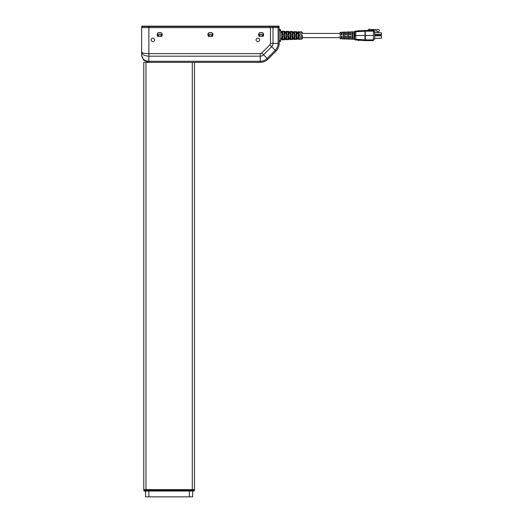<?xml version="1.0" encoding="UTF-8"?>
<svg xmlns="http://www.w3.org/2000/svg" width="523" height="523" viewBox="0 0 523 523"><rect width="100%" height="100%" fill="white"/><g stroke="black" fill="none" stroke-linecap="round" stroke-linejoin="round"><path stroke-width="0.78" d="M343.448 37.499L344.376 37.499M343.448 38.839L344.376 38.872L344.376 32.184L343.448 32.217L343.448 38.839M349.678 37.702L349.678 39.147L346.403 39.029L346.403 36.257L345.474 36.257L345.474 38.99L342.205 38.872L342.205 36.257L341.277 36.257L341.277 38.833L340.172 38.794L340.172 32.263L341.277 32.223L341.277 34.799L342.205 34.799L342.205 32.184L345.474 32.066L345.474 34.799L346.403 34.799L346.403 32.027L349.678 31.903L349.678 34.799L350.606 34.799L350.606 31.87L354.163 31.831L354.79 31.432M373.5 35.525L373.422 39.885L365.355 39.885L365.348 35.525L373.5 35.525L373.409 30.452L365.172 30.452L365.348 35.525L354.705 35.525L354.659 37.728L353.966 37.375L353.966 32.446L354.757 31.491L354.705 35.525L354.038 35.525M349.678 39.147L349.678 36.257C349.678 38.146 349.678 38.146 349.678 36.257L350.606 36.257L350.606 39.186L354.163 39.225L354.79 39.624M351.848 33.479L352.777 33.479M352.777 37.578L351.848 37.578M347.651 33.479L348.573 33.479M348.573 37.578L347.651 37.578M365.1 40.591L355.882 39.964L355.751 35.525L354.712 35.525M358.268 30.929L358.471 30.517L358.726 30.896M359.02 30.877L359.196 30.517L359.419 30.85M359.732 30.824L360.072 30.805M365.172 31.171L365.263 30.452L355.339 31.132L354.757 31.491L354.659 33.328L353.966 33.681M354.797 31.419L355.333 31.132L354.672 31.726M344.376 33.557L343.448 33.557M347.651 38.996L348.573 39.035L348.573 32.021L347.651 32.06L347.651 38.996M351.848 39.16L352.777 39.192L352.777 31.864L351.848 31.896L351.848 39.16M355.339 31.132L353.966 32.446M365.041 31.171L365.126 30.452M355.882 31.092L355.751 31.811L354.659 31.857M350.606 33.354L350.606 31.87M354.659 37.728L354.757 39.565L353.966 38.61L355.339 39.925L365.126 40.598L365.172 39.885L365.263 40.604M365.126 40.598L365.041 39.885M354.659 39.199L355.339 39.925L354.672 39.336M359.02 40.179L359.196 40.539L359.419 40.206M358.268 40.127L358.471 40.539L358.726 40.16M373.422 39.885L373.409 40.604L365.355 40.604L365.172 39.885M373.853 30.857L377.148 30.857L377.148 31.838L378.345 31.838L379.319 30.968L379.319 30.171L378.665 29.517L369.65 29.517M368.532 30.452L368.532 29.301L369.65 29.301L370.016 30.138L373.853 30.138L373.853 31.981M374.723 32.779L381.385 32.779L381.385 35.237L374.723 35.237M381.385 34.511L374.723 34.511M374.723 35.819L381.385 35.819L381.385 38.277L374.723 38.277M373.435 31.981L374.723 31.981L374.723 39.218L373.435 39.075M302.379 35.525L302.379 38.454L302.379 35.525M280.583 38.179L281.956 38.146M298.169 33.433L296.861 33.407M290.062 33.263L288.755 33.237M281.956 32.91L280.583 32.877M279.204 41.324L280.655 41.324L280.655 40.598L279.204 40.598M279.204 30.458L280.655 30.458L280.655 29.733L279.204 29.733M280.655 30.458L280.655 40.598M280.655 32.916L281.956 32.942M300.195 38.761L298.894 38.807M296.142 38.898L294.841 38.937M292.089 39.029L290.788 39.068M288.036 39.16L286.735 39.205M283.982 39.297L282.682 39.336M296.868 37.793L298.169 37.767L296.868 37.695M292.815 37.78L294.116 37.754L294.116 33.302L292.815 33.276M294.116 37.852L292.815 37.878M288.761 37.865L290.062 37.839L290.062 33.217M290.062 37.937L288.761 37.97M284.708 37.957L286.009 37.924L286.009 33.126L284.708 33.099M286.009 38.029L284.708 38.055M281.956 38.114L280.655 38.14M284.708 32.603L286.009 32.635L286.009 38.421L284.708 38.447L284.708 32.603L284.708 33.001L286.009 33.126M288.755 33.322L290.062 33.348M292.815 32.779L294.116 32.805L294.116 38.251L292.815 38.277L292.815 32.779L292.815 33.178L294.116 33.302M298.169 33.387L298.169 37.669M296.861 33.492L298.169 33.518M281.956 39.826L284.708 39.741L284.708 38.558L286.009 38.525L286.009 39.696L288.761 39.604L288.761 38.454L290.062 38.421L290.062 39.558L292.815 39.467L292.815 38.349L294.116 38.316L294.116 39.428L296.868 39.336L296.868 38.244L298.169 38.212L298.169 39.29L301.679 39.173L301.679 31.883L298.169 31.766L298.169 32.844L296.868 32.805L296.868 31.72L294.116 31.628L294.116 32.74L292.815 32.707L292.815 31.589L290.062 31.498L290.062 32.635L288.761 32.603L288.761 31.452L286.009 31.36L286.009 32.531L284.708 32.498L284.708 31.315L281.956 31.223M294.116 31.628L294.116 32.74M283.982 31.759L282.682 31.72M288.036 31.896L286.735 31.851M292.089 32.027L290.788 31.981M296.142 32.158L294.841 32.119M300.195 32.295L298.894 32.249M298.894 39.238L298.894 36.015L300.195 36.009L300.195 39.192L298.894 39.238M294.841 39.369L294.841 36.035L296.142 36.028L296.142 39.323L294.841 39.369M290.788 39.5L290.788 36.054L292.089 36.048L292.089 39.46L290.788 39.5M286.735 39.637L286.735 36.067L288.036 36.061L288.036 39.591L286.735 39.637M282.682 39.768L282.682 36.087L283.982 36.08L283.982 39.728L282.682 39.768M296.868 32.864L298.169 32.89L298.169 38.166L296.868 38.192L296.868 33.263M288.761 32.694L290.062 32.72L290.062 38.336L288.761 38.362L288.761 33.086M281.956 38.506L280.655 38.539M280.655 38.663L281.956 38.63M298.169 35.525L298.169 33.08M290.062 35.525L290.062 32.877M281.956 32.426L280.655 32.393M280.655 32.518L281.956 32.55M286.009 32.635L286.009 33.027M290.062 32.72L290.062 33.171M294.116 32.805L294.116 33.204M298.169 32.89L298.169 33.341M298.169 31.766L298.169 32.844M288.761 31.883L290.062 31.929L290.062 31.498M284.708 31.753L286.009 31.798L286.009 31.36M283.982 31.328L283.982 34.976L282.682 34.969L282.682 31.288L283.982 31.328M288.036 31.465L288.036 34.995L286.735 34.989L286.735 31.419L288.036 31.465M292.089 31.596L292.089 35.008L290.788 35.002L290.788 31.557L292.089 31.596M296.142 31.726L296.142 35.028L294.841 35.021L294.841 31.687L296.142 31.726M300.195 31.864L300.195 35.048L298.894 35.041L298.894 31.818L300.195 31.864M141.615 36.29L141.615 55.118L141.615 27.601L279.204 27.601L279.204 43.376A10.865 10.865 0 0 1 276.026 51.058L267.907 59.177L276.026 51.058L275.275 50.306A9.8 9.8 0 0 0 278.144 43.376L278.144 27.601M141.615 27.601L141.615 32.668M273.026 27.601L273.026 43.376A4.681 4.681 0 0 1 271.653 46.684L263.533 54.804A4.681 4.681 0 0 1 260.225 56.177L148.859 56.177L148.859 61.296L260.225 61.296L260.225 62.355A10.865 10.865 0 0 0 267.907 59.177A10.865 10.865 0 0 1 260.225 62.355L148.859 62.355L143.74 60.237L141.615 55.131M209.684 36.29A1.811 1.811 0 0 1 207.879 34.479A1.811 1.811 0 0 1 209.684 32.668L211.135 32.668A1.811 1.811 0 0 1 212.946 34.479A1.811 1.811 0 0 1 211.135 36.29L208.193 36.29M260.376 36.29A1.811 1.811 0 0 1 258.565 34.479A1.811 1.811 0 0 1 260.376 32.668L261.827 32.668A1.811 1.811 0 0 1 263.638 34.479A1.811 1.811 0 0 1 261.827 36.29L258.885 36.29M154.579 39.911A1.739 1.739 0 0 1 151.971 41.415A1.739 1.739 0 0 1 151.971 38.401A1.739 1.739 0 0 1 154.579 39.911M259.578 39.911A1.739 1.739 0 0 1 256.976 41.415A1.739 1.739 0 0 1 256.976 38.401A1.739 1.739 0 0 1 259.578 39.911M158.999 36.29A1.811 1.811 0 0 1 157.188 34.479A1.811 1.811 0 0 1 158.999 32.668L160.443 32.668A1.811 1.811 0 0 1 162.254 34.479A1.811 1.811 0 0 1 160.443 36.29L157.501 36.29M148.859 27.601L148.859 53.614C144.466 53.523 142.053 53.026 141.615 52.117C142.053 54.575 144.466 55.928 148.859 56.177L148.859 53.614L260.225 53.614A2.118 2.118 0 0 0 261.722 52.993L269.842 44.873A2.118 2.118 0 0 0 270.463 43.376L270.463 27.601M192.961 491.058L144.511 491.058A0.726 0.726 0 0 1 143.786 490.332L143.786 62.355L148.859 62.355L148.859 61.296C144.466 60.923 142.053 58.864 141.615 55.118M143.786 490.332L147.048 490.332L147.048 489.606L191.222 489.606L191.222 490.332L194.478 490.332L194.478 489.606L143.786 489.606M145.525 491.058L145.597 496.85L192.667 496.85L192.667 491.058M144.511 491.058L145.309 491.058M194.478 490.332A0.726 0.726 0 0 1 193.758 491.058A0.726 0.726 0 0 0 194.478 490.332A0.726 0.726 0 0 1 193.758 491.058M194.478 62.355L194.478 489.606M279.092 27.601L279.099 26.51A0.36 0.36 0 0 0 278.733 26.15L279.099 27.601L278.733 26.15A0.36 0.36 90 0 1 279.092 26.51A0.36 0.36 0 0 0 278.733 26.15L277.569 26.15L277.824 26.51L141.726 26.51L141.726 27.601M141.726 26.51A0.36 0.36 0 0 1 142.086 26.15L277.569 26.15M263.527 34.479L258.676 34.479L260.376 36.179L261.827 36.179L263.527 34.479A1.7 1.7 0 0 0 261.827 32.779L260.376 32.779A1.7 1.7 0 0 0 258.676 34.479M207.984 34.479L212.835 34.479L211.135 36.179L209.684 36.179L207.984 34.479A1.7 1.7 0 0 1 209.684 32.779L211.135 32.779A1.7 1.7 0 0 1 212.835 34.479M157.292 34.479L162.143 34.479L160.443 36.179L158.999 36.179L157.292 34.479A1.7 1.7 0 0 1 158.999 32.779L160.443 32.779A1.7 1.7 0 0 1 162.143 34.479M261.827 36.29L263.317 36.29M211.135 36.29L212.632 36.29M160.443 36.29L161.94 36.29M145.597 491.058L145.597 496.85M355.751 39.245L364.995 39.885L364.995 31.171L355.751 31.811L355.751 35.525M365.355 30.452L365.355 31.171L373.422 31.171M353.966 38.61L353.966 37.375M281.956 32.648L281.956 38.408M281.956 38.722C281.956 40.186 281.956 40.186 281.956 38.722C281.956 40.186 281.956 40.186 281.956 38.722M281.956 32.328C281.956 30.87 281.956 30.87 281.956 32.328M260.225 53.614L260.225 61.296A9.8 9.8 0 0 0 267.155 58.426L275.275 50.306L269.842 44.873M261.722 52.993L267.907 59.177M270.463 43.376L279.204 43.376M147.048 491.058L147.048 490.332L191.222 490.332L191.222 491.058M192.307 489.606L192.307 62.355M145.963 62.355L145.963 489.606M270.071 27.601L270.071 26.15M148.963 27.601L148.963 26.15M273.143 27.601L272.882 26.15M277.824 27.601L277.824 26.51L279.092 26.51M148.859 491.058L148.859 496.85M189.411 491.058L189.411 496.85M354.797 39.637L355.326 39.925M373.435 39.218L374.723 39.218L373.435 39.218M345.474 37.63L346.403 37.63M349.678 37.63L350.606 37.63M349.678 33.426L350.606 33.426M341.277 33.426L342.205 33.426M345.474 33.426L346.403 33.426M341.277 37.63L342.205 37.63M302.379 37.63L340.172 37.63M302.379 33.426L340.172 33.426M281.943 39.395L280.655 39.441M281.943 31.661L280.655 31.615M298.169 38.859L296.868 38.898M294.116 38.99L292.815 39.035M290.062 39.127L288.761 39.166M286.009 39.258L284.708 39.303M298.169 32.197L296.868 32.158M294.116 32.066L292.815 32.021M301.679 31.883L302.379 32.603M301.679 39.173L302.379 38.454"/></g></svg>
